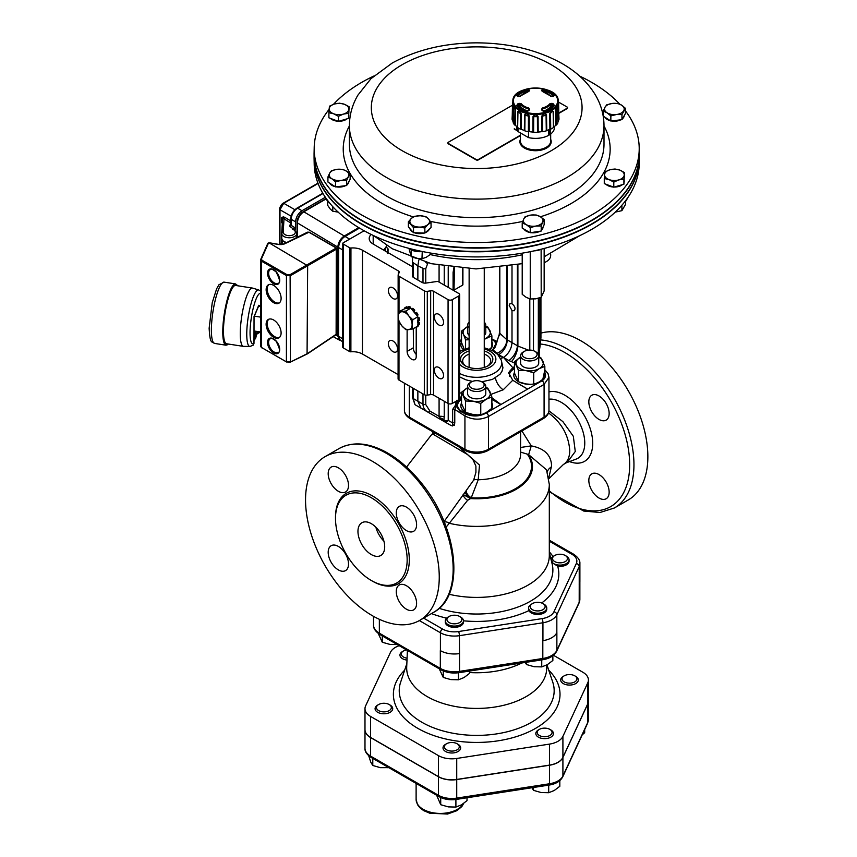 <?xml version="1.0" encoding="UTF-8"?>
<svg xmlns="http://www.w3.org/2000/svg" width="857" height="857" viewBox="0 0 857 857"><rect width="100%" height="100%" fill="white"/><g stroke="black" fill="none" stroke-linecap="round" stroke-linejoin="round"><path stroke-width="1.29" d="M516.642 126.45L516.642 127.468A18.908 10.916 0 0 0 518.003 131.539L528.49 137.591A18.908 10.916 0 0 0 554.458 127.468L554.458 126.45M518.003 127.8L518.003 131.539M528.49 131.71L528.49 137.591M548.983 129.643L549.562 129.975L549.562 134.688A20.429 11.794 0 0 0 550.408 134.195L550.58 129.171M548.491 129.846L548.491 134.067L549.562 134.688M526.112 110.799L526.134 110.221L526.134 110.799M526.134 110.221A16.669 9.62 0 0 0 528.18 110.907M518.528 106.654A83.536 63.847 -36.4 0 1 519.449 106.247L520.445 106.343A16.669 9.62 0 0 0 521.795 107.714L521.795 109M549.305 109L549.305 107.714A16.669 9.62 0 0 0 550.655 106.343L551.64 106.247A83.536 63.847 36.4 0 1 552.572 106.654M542.92 110.907A16.669 9.62 0 0 0 544.966 110.221L544.966 110.799M544.988 110.799L544.966 110.221M558.207 101.351L559 118.652A23.45 13.541 180 0 1 558.914 119.937L558.593 102.315M528.983 89.814A86.578 27.917 77.4 0 1 529.572 90.36L528.79 91.281A16.004 9.245 0 0 0 521.045 95.748L519.01 96.466A86.578 64.425 -145.1 0 0 517.596 96.391L516.782 95.481A20.675 11.934 180 0 1 526.884 89.642L528.983 89.814A0.761 0.653 132 0 0 528.341 90.66L527.269 90.724L527.28 91.645M513.418 100.783A22.132 12.78 0 0 0 546.616 111.849A22.132 12.78 0 0 0 546.616 89.717A22.132 12.78 0 0 0 513.418 100.783M542.117 110.542A86.578 26.171 -104.3 0 0 541.528 109.46L542.31 108.036A16.004 9.245 0 0 0 550.055 103.558L552.09 103.354A86.578 66.171 36.4 0 1 553.504 103.965L554.318 105.486A20.675 11.934 180 0 1 544.216 111.324L542.749 110.885M552.09 96.466L550.055 95.748A16.004 9.245 0 0 0 542.31 91.281L541.528 90.36A86.578 27.917 -77.4 0 1 542.117 89.814L544.216 89.642A20.675 11.934 180 0 1 554.318 95.481L553.504 96.391A86.578 64.425 145.1 0 0 552.09 96.466L551.747 96.455M519.01 103.354L521.045 103.558A16.004 9.245 0 0 0 528.79 108.036L529.572 109.46A86.578 26.171 104.3 0 0 528.983 110.542L526.884 111.324A20.675 11.934 180 0 1 516.782 105.486L517.596 103.965A86.578 66.171 -36.4 0 1 519.01 103.354L519.449 106.247M558.25 101.533L558.25 101.212A22.7 13.101 180 0 1 535.689 114.474A22.7 13.101 180 0 1 512.85 101.372A22.7 13.101 180 0 1 512.85 101.212C512.058 84.029 559.032 84.029 558.25 101.212M558.153 101.929L558.153 104.833A3.985 2.303 0 0 0 558.593 104.436M512.84 101.919L512.636 120.344A23.075 13.316 180 0 0 513.236 122.197M515.635 109.717C514.875 106.943 514.232 106.054 513.707 107.029L514.961 109.45A3.985 2.303 0 0 0 515.635 109.717L515.389 125.293A23.075 13.316 180 0 0 517.467 127.093L517.789 111.581C518.881 110.414 520.07 111.099 521.345 113.627L521.217 129.257A23.075 13.316 180 0 0 524.334 130.457L524.58 114.881C526.069 113.413 527.623 113.788 529.23 115.984L529.23 131.624A23.075 13.316 180 0 0 532.904 132.053L533.033 116.423C534.704 114.602 536.375 114.602 538.067 116.423L538.196 132.053A23.075 13.316 180 0 0 541.87 131.624L541.87 115.984C543.456 113.788 545.009 113.413 546.52 114.881L546.766 130.457A23.075 13.316 180 0 0 549.883 129.257L549.755 113.627C551.008 111.11 552.197 110.424 553.311 111.581L553.633 127.093A23.075 13.316 180 0 0 555.711 125.293L555.465 109.717C556.214 106.954 556.857 106.064 557.393 107.029L557.875 122.947A23.45 13.541 180 0 1 556.397 125.015L556.139 109.45C556.675 107.35 557.146 106.697 557.543 107.489M558.153 104.833L558.464 120.344A23.075 13.316 180 0 1 557.864 122.197M555.711 125.293A4.306 2.485 0 0 0 556.397 125.015M553.44 127.564A23.45 13.541 180 0 1 550.708 129.15L550.548 113.542C551.501 111.603 552.369 111.099 553.151 112.031L553.44 127.564A4.306 2.485 0 0 0 553.633 127.093M549.883 129.257A4.306 2.485 0 0 0 550.708 129.15M546.284 130.853A23.45 13.541 180 0 1 542.706 131.71L542.663 116.081L546.07 115.266L546.284 130.853A4.306 2.485 0 0 0 546.766 130.457M541.87 131.624A4.306 2.485 0 0 0 542.706 131.71M537.478 132.31A23.45 13.541 180 0 1 533.611 132.31L533.707 116.681L537.393 116.681L537.478 132.31A4.306 2.485 0 0 0 538.196 132.053M532.904 132.053A4.306 2.485 0 0 0 533.611 132.31M528.394 131.71A23.45 13.541 180 0 1 524.816 130.853L525.03 115.266L528.437 116.081L528.394 131.71A4.306 2.485 0 0 0 529.23 131.624M520.392 129.15A23.45 13.541 180 0 1 517.66 127.564L517.949 112.031L520.553 113.542L520.392 129.15A4.306 2.485 0 0 0 521.217 129.257M514.961 109.45L514.703 125.015A4.306 2.485 0 0 0 515.389 125.293M514.703 125.015A23.45 13.541 180 0 1 513.214 122.947L513.557 107.489M512.507 102.315L512.175 119.937A4.306 2.485 0 0 0 512.636 120.344M512.175 119.937A23.45 13.541 180 0 1 512.1 118.652L512.893 101.351M537.393 116.681A3.985 2.303 0 0 0 538.067 116.423M528.437 116.081A3.985 2.303 0 0 0 529.23 115.984M520.553 113.542A3.985 2.303 0 0 0 521.345 113.627M528.512 110.574A85.818 25.946 -75.7 0 1 528.93 109.803L528.523 108.946A16.626 9.598 180 0 1 520.478 104.308L519.438 104.329A85.818 65.593 143.6 0 0 518.046 104.929L518.057 106.172M528.341 110.885L528.983 110.542M517.596 103.965L518.046 104.929M528.973 109.61L529.572 109.46M553.504 103.965L553.054 104.929A85.818 65.593 -143.6 0 0 551.662 104.329L550.612 104.308A16.626 9.598 180 0 1 542.567 108.946L542.17 109.803A85.818 25.946 75.7 0 1 542.588 110.574M554.318 95.481A0.761 0.557 141.3 0 0 553.472 96.252A19.743 11.398 0 0 0 543.831 90.724L542.749 90.66A0.761 0.653 -132 0 0 542.117 89.814M551.64 106.247L552.09 103.354M541.528 109.46L542.127 109.61M544.216 111.324L542.17 109.803M542.17 91.131A0.761 0.643 -133.3 0 0 541.528 90.36M529.572 90.36A0.761 0.643 133.3 0 0 528.93 91.131M555.465 109.717A3.985 2.303 0 0 0 556.139 109.45M549.755 113.627A3.985 2.303 0 0 0 550.548 113.542M541.87 115.984A3.985 2.303 0 0 0 542.663 116.081M533.033 116.423A3.985 2.303 0 0 0 533.707 116.681M550.676 139.337A15.662 9.041 180 0 1 546.627 148.057A15.662 9.041 180 0 1 527.73 149.504A15.662 9.041 180 0 1 520.424 139.337M520.424 132.931L520.424 141.116A15.126 8.731 0 0 0 527.023 148.325A15.126 8.731 0 0 0 546.252 147.286A15.126 8.731 0 0 0 550.676 141.116L550.676 134.013M314.198 147.522L314.091 152.707A162.626 93.895 0 0 0 326.463 189.815A162.626 93.895 0 0 0 357.894 217.978A162.626 93.895 0 0 0 595.508 217.978A162.626 93.895 0 0 0 639.311 152.707L639.204 147.522A162.509 93.831 180 0 1 509.401 240.581A162.509 93.831 180 0 1 326.571 184.609A162.509 93.831 180 0 1 314.198 147.522A162.509 93.831 180 0 1 329.131 109.364M595.347 218.074A162.177 93.638 180 0 1 595.187 218.171A162.177 93.638 180 0 1 358.215 218.171A162.177 93.638 180 0 1 358.055 218.074M333.512 104.297A162.509 93.831 180 0 1 373.791 76.059M579.6 76.059A162.509 93.831 180 0 1 619.74 104.147M625.46 110.907A162.509 93.831 180 0 1 626.821 112.749A162.509 93.831 180 0 1 639.204 147.522M409.946 228.68A9.834 5.678 0 0 0 412.978 232.108M414.413 232.75A9.834 5.678 0 0 0 424.108 233.04M425.383 232.601A9.834 5.678 0 0 0 429.346 229.076M605.867 184.212A9.834 5.678 0 0 0 613.366 187.019M614.223 187.051A9.834 5.678 0 0 0 622.428 184.641M624.078 182.337A9.834 5.678 0 0 0 624.217 181.373A9.834 5.678 0 0 0 624.196 181.009M604.999 117.27A9.834 5.678 0 0 0 610.377 120.719M611.437 120.955A9.834 5.678 0 0 0 620.843 119.798M622.471 118.737A9.834 5.678 0 0 0 624.185 115.695M347.16 184.619A9.834 5.678 0 0 0 348.863 181.588M329.677 183.162A9.834 5.678 0 0 0 335.055 186.612M336.115 186.837A9.834 5.678 0 0 0 345.521 185.68M338.847 121.244A9.834 5.678 0 0 0 347.053 118.834M348.703 116.531A9.834 5.678 0 0 0 348.842 115.566A9.834 5.678 0 0 0 348.82 115.202M330.491 118.405A9.834 5.678 0 0 0 337.99 121.212M541.699 229.976A9.834 5.678 0 0 0 543.017 227.148M523.948 229.108A9.834 5.678 0 0 0 529.787 232.472M530.794 232.654A9.834 5.678 0 0 0 540.028 231.219M427.954 224.513A9.834 5.678 0 0 0 428.468 218.846L431.05 222.477L427.954 224.513L424.858 227.983L419.191 227.094A9.834 5.678 0 0 0 427.954 224.513M619.74 170.072A9.834 5.678 0 0 0 609.927 169.772L614.983 169L619.74 170.072L624.507 172.568L624.207 175.128A9.834 5.678 0 0 0 619.74 170.072M612.316 103.429A9.834 5.678 0 0 0 605.01 107.221L606.756 104.822L612.316 103.429L617.865 103.461L621.668 105.186A9.834 5.678 0 0 0 612.316 103.429M341.086 180.42A9.834 5.678 0 0 0 348.392 176.628L346.635 180.463L341.086 180.42L335.526 181.823L331.734 178.663A9.834 5.678 0 0 0 341.086 180.42M333.652 113.788A9.834 5.678 0 0 0 343.475 114.077L338.408 116.284L333.652 113.788L328.895 112.717L329.184 108.721A9.834 5.678 0 0 0 333.652 113.788M535.732 226.077A9.834 5.678 0 0 0 542.674 222.059L541.206 225.948L535.732 226.077L530.247 227.651L526.23 224.609A9.834 5.678 0 0 0 535.732 226.077M639.311 152.889A162.637 93.895 180 0 1 639.333 154.228L639.333 157.538A162.637 93.895 180 0 1 538.957 244.277A162.637 93.895 180 0 1 361.729 223.945A162.637 93.895 180 0 1 314.069 157.538L314.069 154.228A162.637 93.895 180 0 1 314.08 152.889M639.333 154.228A162.637 93.895 180 0 1 538.957 240.978A162.637 93.895 180 0 1 361.729 220.645A162.637 93.895 180 0 1 314.069 154.228M329.227 202.531A12.855 7.424 180 0 1 326.763 199.927A12.855 7.424 180 0 1 326.271 198.599M627.153 198.556A12.855 7.424 180 0 1 625.771 201.138A12.855 7.424 180 0 1 624.196 202.477M422.415 251.53A12.855 7.424 180 0 1 413.727 250.844A12.855 7.424 180 0 1 409.014 248.391M550.676 254.047L550.676 255.504A15.126 8.731 180 0 1 546.252 261.674A15.126 8.731 180 0 1 544.152 262.681M546.08 261.771A14.676 8.474 180 0 1 545.93 261.856A14.676 8.474 180 0 1 544.152 262.735M541.378 249.173A12.855 7.424 180 0 1 534.2 250.844M639.311 158.888A162.626 93.895 180 0 1 639.311 159.07A162.626 93.895 180 0 1 414.499 244.663A162.626 93.895 180 0 1 314.091 159.07A162.626 93.895 180 0 1 314.08 158.888M314.091 159.07L314.198 164.255A162.509 93.831 0 0 0 414.542 249.783A162.509 93.831 0 0 0 639.204 164.255L639.311 159.07M544.431 248.38A127.307 73.498 0 0 1 544.152 248.487L544.152 290.941L541.206 297.272L541.121 249.291M530.247 251.679L530.247 298.964L535.732 298.836L541.206 297.272M522.213 253.169L522.213 294.337L526.23 297.368L530.247 298.964M430.471 253.04L430.471 254.411L426.218 257.293L421.965 258.75L416.588 258.428L411.199 256.671L408.939 248.38M411.199 256.671L411.199 249.837M421.965 258.75L422.255 251.551M625.514 201.406L625.514 204.427L621.903 210.651L615.272 212.118M621.903 210.651L621.903 205.219M338.44 212.161L332.773 211.24L330.234 209.022L327.706 205.369L327.706 201.234M332.773 211.24L332.773 206.666M523.681 219.124A9.834 5.678 0 0 0 526.23 224.609L522.213 223.013L523.681 219.124L525.148 216.682L530.633 215.118A9.834 5.678 0 0 0 523.681 219.124M542.674 222.059A9.834 5.678 0 0 0 540.135 216.585A9.834 5.678 0 0 0 530.633 215.118L536.118 214.978L540.135 216.585L544.152 219.617L542.674 222.059M334.551 103.965A9.834 5.678 0 0 0 329.184 108.721L329.484 106.172L334.551 103.965L339.608 103.194L344.364 104.265A9.834 5.678 0 0 0 334.551 103.965M343.475 114.077A9.834 5.678 0 0 0 348.831 109.321A9.834 5.678 0 0 0 344.364 104.265L349.131 106.761L348.531 113.306L343.475 114.077M329.688 173.114A9.834 5.678 0 0 0 331.734 178.663L327.931 176.949L329.688 173.114L331.445 170.714L336.994 169.322A9.834 5.678 0 0 0 329.688 173.114M348.392 176.628A9.834 5.678 0 0 0 346.346 171.068A9.834 5.678 0 0 0 336.994 169.322L342.554 169.354L346.346 171.068L350.149 174.228L348.392 176.628M517.532 130.778L514.146 128.946L517.639 130.96M623.714 110.735A9.834 5.678 0 0 0 621.668 105.186L625.46 108.336L621.957 114.57L616.397 114.538A9.834 5.678 0 0 0 623.714 110.735M605.01 107.221A9.834 5.678 0 0 0 607.045 112.781A9.834 5.678 0 0 0 616.397 114.538L610.848 115.931L607.045 112.781L603.253 111.056L605.01 107.221M618.85 179.884A9.834 5.678 0 0 0 624.207 175.128L623.907 179.124L618.85 179.884L613.794 182.091L609.027 179.595A9.834 5.678 0 0 0 618.85 179.884M609.927 169.772A9.834 5.678 0 0 0 604.571 174.528A9.834 5.678 0 0 0 609.027 179.595L604.271 178.524L604.571 174.528L604.86 171.978L609.927 169.772M410.942 223.998A9.834 5.678 0 0 0 419.191 227.094L413.524 227.63L408.371 221.792L411.456 218.331A9.834 5.678 0 0 0 410.942 223.998M428.468 218.846A9.834 5.678 0 0 0 420.219 215.75A9.834 5.678 0 0 0 411.456 218.331L414.552 216.296L420.219 215.75L425.897 216.639L428.468 218.846M517.435 130.596L514.361 128.829M558.871 112.995L567.088 108.25A1.51 0.878 0 0 0 567.538 107.639A1.51 0.878 0 0 0 567.088 107.018L558.646 102.144M512.39 105.261L448.361 142.241A1.51 0.878 0 0 0 447.922 142.851A1.51 0.878 0 0 0 448.361 143.473L476.181 159.531A1.51 0.878 0 0 0 478.324 159.531L520.424 135.213M530.247 227.651L530.247 232.74L522.213 228.101L522.213 223.013M530.247 232.74L541.206 231.036L541.206 225.948M541.206 231.036L544.152 224.705L544.152 219.617M338.408 116.284L338.408 121.373L333.652 119.594L328.895 117.805L328.895 112.717M338.408 121.373L348.531 118.395L348.531 113.306M348.531 118.395L349.131 106.761M335.526 181.823L335.526 186.912L327.931 182.038L327.931 176.949M335.526 186.912L346.635 185.551L346.635 180.463M346.635 185.551L350.149 179.317L350.149 174.228M447.954 143.044A1.51 0.878 0 0 0 447.922 143.226A1.51 0.878 0 0 0 448.361 143.847L476.181 159.895A1.51 0.878 0 0 0 478.324 159.895L520.424 135.577M558.882 113.36L567.088 108.625A1.51 0.878 0 0 0 567.538 108.003A1.51 0.878 0 0 0 567.505 107.821M603.253 111.056L603.253 116.145L610.848 121.019L616.397 120.344L621.957 119.659L625.46 113.424L625.46 108.336M621.957 119.659L621.957 114.57M610.848 121.019L610.848 115.931M604.271 178.524L604.271 183.612L613.794 187.18L623.907 184.212L623.907 179.124M613.794 187.18L613.794 182.091M623.907 184.212L624.507 172.568M408.371 221.792L408.371 226.88L410.942 229.805L413.524 232.718L413.524 227.63M413.524 232.718L424.858 233.072L424.858 227.983M424.858 233.072L431.05 227.566L431.05 222.477M471.425 381.922L470.268 382.586A9.073 5.238 0 0 0 467.622 386.293L467.622 393.609A9.073 5.238 0 0 0 470.279 397.316A9.073 5.238 0 0 0 480.166 398.451A9.073 5.238 0 0 0 485.78 393.609L485.78 386.293A9.073 5.238 0 0 0 483.123 382.586A9.073 5.238 0 0 0 483.112 382.586L481.977 381.922A7.456 4.306 180 0 1 481.977 381.922A7.456 4.306 180 0 1 481.966 388.007A7.456 4.306 180 0 1 471.425 388.007A7.456 4.306 180 0 1 471.425 381.922A7.456 4.306 180 0 1 481.966 381.922M467.622 386.293A9.073 5.238 0 0 0 470.279 389.989A9.073 5.238 0 0 0 480.166 391.124A9.073 5.238 0 0 0 485.78 386.293M469.133 322.253A9.073 5.238 0 0 0 467.622 325.146L467.622 332.462A9.073 5.238 0 0 0 469.133 335.366M467.622 325.146A9.073 5.238 0 0 0 469.133 328.038M484.259 328.038A9.073 5.238 0 0 0 485.78 325.146A9.073 5.238 0 0 0 484.259 322.253M484.259 335.366A9.073 5.238 0 0 0 485.78 332.462L485.78 325.146M579.193 584.485A19.872 11.473 0 0 0 579.225 584.42L579.193 602.267L556.868 650.356A3.021 2.389 24.9 0 1 556.696 651.181C554.158 655.819 549.423 658.679 542.502 659.772L459.202 672.659A3.021 0.643 81.2 0 0 459.523 671.363A19.872 11.473 180 0 1 440.327 668.396L379.351 633.184A19.872 11.473 180 0 1 373.534 625.074L373.534 616.354M579.889 581.474A19.668 11.355 180 0 1 579.225 584.42L579.225 566.509A19.668 11.355 0 0 0 579.889 563.563L579.889 581.474M548.962 410.342C549.133 413.256 547.302 415.988 543.467 418.527A3.021 1.746 -120 0 0 544.088 417.145L544.088 384.397L548.962 377.434L548.962 410.342A16.637 9.609 180 0 1 544.088 417.145L488.469 449.261L488.469 416.513C480.616 420.209 472.775 420.016 464.933 415.934L454.767 409.453A1.51 0.878 0 0 0 452.625 409.453L456.845 403.229L457.017 400.958A0.761 0.739 37.6 0 0 456.995 400.722M440.412 650.656L440.327 650.602A19.872 11.473 0 0 0 440.412 650.656A19.668 11.355 180 0 0 459.406 653.591A19.872 11.473 0 0 0 459.523 653.57L459.406 635.68L542.931 622.76A19.668 11.355 0 0 0 556.836 614.726L556.836 632.637A19.668 11.355 180 0 1 542.931 640.672L542.813 640.682A19.872 11.473 0 0 0 542.931 640.672L542.931 622.76A3.021 0.643 81.2 0 0 542.149 618.604L458.624 631.523A3.021 0.643 81.2 0 1 459.406 635.68A19.668 11.355 0 0 1 440.412 632.745L440.412 650.656M446.176 527.044L449.282 523.284A72.62 41.929 180 0 0 549.316 484.462L549.316 555.486A72.62 41.929 180 0 1 449.111 594.265M548.769 477.895L551.576 465.897C551.212 455.11 544.441 448.436 531.254 445.876L528.651 454.671L527.301 454.156A54.816 31.645 180 0 1 471.243 497.799L478.206 479.759L479.502 465.062L458.559 446.604M435.699 433.406L431.917 434.21M431.896 434.242L433.417 434.424L467.429 454.499L472.946 459.663L475.892 466.058L475.935 472.271L473.685 480.102L444.055 521.581M548.898 478.709L563.381 464.494L567.452 462.137L575.272 451.489L573.322 436.288L562.92 421.676L548.951 410.835M520.574 447.472L531.254 445.876L521.924 430.964M527.301 454.156L520.574 452.078M528.651 454.671L546.52 469.818L549.316 484.462M551.447 466.883A15.126 9.127 0.5 0 0 547.302 472.003M465.48 491.607A6.053 2.817 -136.4 0 0 470.065 498.313L463.144 494.521A5.292 2.175 -137.6 0 0 467.611 500.306L470.6 498.57A55.769 32.202 180 0 0 528.501 454.628M470.065 498.313L471.243 497.799M466.251 490.772C466.304 493.268 467.954 495.603 471.179 497.788M473.685 480.102A6.053 3.299 -160 0 1 478.195 479.759A43.868 25.335 180 0 0 520.574 454.446L520.574 431.746M444.258 522.063A5.292 3.46 -142.4 0 1 449.282 523.284L467.611 500.306M375.869 527.216A18.908 10.916 -120 0 0 383.904 541.142M335.494 518.431A50.681 29.256 -120 0 0 357.615 569.434A50.681 29.256 -120 0 0 396.662 583.017A50.681 29.256 -120 0 0 396.662 524.495A50.681 29.256 -120 0 0 345.982 495.228A50.681 29.256 -120 0 0 335.494 518.431M384.697 546.841A18.908 10.916 60 0 1 380.787 555.497A18.908 10.916 60 0 1 361.868 544.581A18.908 10.916 60 0 1 361.868 522.749A18.908 10.916 60 0 1 376.448 527.805A18.908 10.916 60 0 1 384.697 546.841M598.989 419.416A14.376 8.302 60 0 1 589.605 406.754A14.376 8.302 60 0 1 591.801 395.238A14.376 8.302 60 0 1 606.178 403.529A14.376 8.302 60 0 1 606.178 420.123A14.376 8.302 60 0 1 598.989 419.416M588.834 480.423A14.376 8.302 60 0 1 591.801 473.846A14.376 8.302 60 0 1 606.178 482.137A14.376 8.302 60 0 1 606.178 498.742A14.376 8.302 60 0 1 595.101 494.885A14.376 8.302 60 0 1 588.834 480.423M348.52 485.416A14.376 8.302 60 0 1 345.542 491.993A14.376 8.302 60 0 1 331.166 483.691A14.376 8.302 60 0 1 331.166 467.097A14.376 8.302 60 0 1 342.243 470.954A14.376 8.302 60 0 1 348.52 485.416M406.432 530.59A14.376 8.302 60 0 1 397.048 517.917A14.376 8.302 60 0 1 399.255 506.401A14.376 8.302 60 0 1 413.62 514.703A14.376 8.302 60 0 1 413.62 531.297A14.376 8.302 60 0 1 406.432 530.59M396.277 591.598A14.376 8.302 60 0 1 399.255 585.01A14.376 8.302 60 0 1 413.62 593.312A14.376 8.302 60 0 1 413.62 609.905A14.376 8.302 60 0 1 402.544 606.06A14.376 8.302 60 0 1 396.277 591.598M338.354 546.423A14.376 8.302 60 0 1 347.749 559.085A14.376 8.302 60 0 1 345.542 570.601A14.376 8.302 60 0 1 331.166 562.31A14.376 8.302 60 0 1 331.166 545.705A14.376 8.302 60 0 1 338.354 546.423M549.316 491.736L583.692 511.04L600.039 512.486L614.373 507.987L628.277 499.952A94.559 54.591 -120 0 0 647.86 456.674A94.559 54.591 -120 0 0 610.934 366.314A94.559 54.591 -120 0 0 540.938 333.127M305.542 499.899A94.559 54.591 60 0 1 325.124 456.62A94.559 54.591 60 0 1 419.673 511.211A94.559 54.591 60 0 1 419.673 620.393A94.559 54.591 60 0 1 346.806 595.058A94.559 54.591 60 0 1 305.542 499.899M546.616 665.064L546.702 666.992A70.028 40.429 180 0 1 504.291 705.15A70.028 40.429 180 0 1 427.182 696.58A70.028 40.429 180 0 1 406.7 666.992L407.407 650.409M521.806 662.975A68.539 39.572 180 0 1 469.561 672.541M399.223 645.685A18.918 10.927 0 0 0 390.492 652.284L365.628 705.857A18.918 10.927 0 0 0 364.986 708.685A18.918 10.927 0 0 0 370.524 716.409L438.452 755.628A18.918 10.927 0 0 0 456.727 758.456L549.53 744.101A18.918 10.927 0 0 0 562.91 736.377L587.773 682.804A18.918 10.927 0 0 0 588.416 679.976A18.918 10.927 0 0 0 582.867 672.252L553.451 655.262M588.416 679.976L588.416 700.972A18.918 10.927 180 0 1 587.773 703.801L562.91 757.374A18.918 10.927 180 0 1 549.53 765.097L456.727 779.452A18.918 10.927 180 0 1 438.452 776.624L370.524 737.406A18.918 10.927 180 0 1 364.986 729.682L364.986 708.685M364.986 729.746A18.918 10.927 0 0 0 364.986 729.81A18.918 10.927 0 0 0 370.524 737.534L438.452 776.753A18.918 10.927 0 0 0 456.727 779.581L549.53 765.226A18.918 10.927 0 0 0 562.91 757.502L587.773 703.929A18.918 10.927 0 0 0 588.416 701.101A18.918 10.927 0 0 0 588.416 701.037M549.894 729.393L550.858 729.95A8.816 5.088 180 0 1 550.858 737.149A8.816 5.088 180 0 1 538.4 737.149A8.816 5.088 180 0 1 538.389 729.95L539.353 729.393A7.456 4.306 180 0 1 549.894 729.393L549.894 729.393A7.456 4.306 180 0 1 549.894 735.477A7.456 4.306 180 0 1 539.353 735.477A7.456 4.306 180 0 1 539.353 729.393M457.102 743.747L458.067 744.304A8.816 5.088 180 0 1 458.067 751.503A8.816 5.088 180 0 1 445.597 751.503A8.816 5.088 180 0 1 445.597 744.304L446.561 743.747A7.456 4.306 180 0 1 457.102 743.747L457.102 743.747A7.456 4.306 180 0 1 457.102 749.832A7.456 4.306 180 0 1 446.561 749.832A7.456 4.306 180 0 1 446.561 743.747M389.174 704.529L390.139 705.086A8.816 5.088 180 0 1 390.139 712.285A8.816 5.088 180 0 1 377.669 712.285A8.816 5.088 180 0 1 377.669 705.086L378.633 704.529A7.456 4.306 180 0 1 389.174 704.529L389.174 704.529A7.456 4.306 180 0 1 389.174 710.614A7.456 4.306 180 0 1 378.633 710.614A7.456 4.306 180 0 1 378.633 704.529M574.758 675.819L575.722 676.377A8.816 5.088 180 0 1 575.722 683.575A8.816 5.088 180 0 1 563.263 683.575A8.816 5.088 180 0 1 563.253 676.377L564.217 675.819A7.456 4.306 180 0 1 574.758 675.819L574.758 675.819A7.456 4.306 180 0 1 574.758 681.904A7.456 4.306 180 0 1 564.217 681.904A7.456 4.306 180 0 1 564.217 675.819M406.989 660.094A8.816 5.088 180 0 1 400.326 656.569A8.816 5.088 180 0 1 402.533 651.513L403.497 650.956A7.456 4.306 180 0 1 406.529 649.895M452.603 425.95L452.71 424.751A1.51 1.146 24.8 0 1 454.317 425.34L451.285 425.64L441.494 419.984L439.084 416.373A6.053 3.492 180 0 1 444.237 416.995L443.883 420.337L441.494 419.984L427.675 412.003A3.021 1.585 -60 0 0 429.914 411.081L439.084 416.373L439.084 398.269M496.739 342.072L492.486 350.256M499.417 267.652L499.417 332.473A3.021 1.746 0 0 0 499.824 333.352L496.546 342.404M496.471 342.457A0.761 0.707 156.4 0 0 496.364 342.854L491.886 339.126M460.52 350.845L459.631 350.342M459.631 350.095L460.734 350.727L459.631 350.095M497.156 341.911L493.129 339.8A15.887 9.17 0 0 1 495.721 345.746M496.706 341.311L493.386 339.726M459.609 397.852L460.37 397.316L460.905 398.205A16.615 10.102 2.8 0 1 461.516 397.819M459.813 411.06L460.263 410.482L465.962 413.524C472.71 416.491 479.32 416.395 485.79 413.235A14.119 3.449 -14.3 0 0 486.048 413.128C479.545 416.588 472.732 416.866 465.587 413.952L459.813 411.06L456.235 406.164L456.695 400.305M454.596 402.104L456.331 403.604A1.51 0.878 60 0 0 456.545 404.472L456.845 403.229M455.838 403.893A1.51 0.878 60 0 0 456.438 405.35L456.952 405.715M456.32 405.79L457.027 406.197M489.701 410.974L500.874 404.515A0.761 0.6 15.9 0 1 500.917 404.515L489.701 410.974A15.887 9.17 0 0 0 492.582 405.715A15.887 9.17 0 0 0 491.886 403.026M491.886 397.691L500.917 404.515L527.623 389.099L513.064 380.465A15.169 9.202 -177.3 0 1 512.743 380.251L508.64 372.699L512.775 367.642A15.105 9.17 -177.3 0 1 513.064 367.471L514.457 366.667M500.874 404.515L491.886 398.548M452.71 424.751L452.625 422.919A1.51 0.878 0 0 1 454.767 422.919L454.767 409.453L456.235 406.164L457.424 407.396L456.867 404.568M457.113 406.529L460.263 410.482A15.887 9.17 0 0 1 461.516 399.383M461.516 403.026A15.887 9.17 0 0 0 460.809 405.715A15.887 9.17 0 0 0 469.357 413.845A15.887 9.17 0 0 0 485.79 413.235M544.838 369.924L542.588 380.465A15.887 9.17 0 0 0 545.534 375.141A15.887 9.17 0 0 0 544.838 372.452M514.457 372.452A15.887 9.17 0 0 0 513.761 375.141A15.887 9.17 0 0 0 522.374 383.293A15.887 9.17 0 0 0 538.871 382.608L542.588 380.465M516.878 382.897L527.623 389.099L538.871 382.608M461.516 341.879A15.887 9.17 0 0 0 460.809 344.568A15.887 9.17 0 0 0 463.316 349.506M490.086 349.506A15.887 9.17 0 0 0 492.582 344.568A15.887 9.17 0 0 0 491.886 341.879M481.773 381.804L492.389 379.426L499.974 374.305L501.923 371.424L502.941 367.782L501.27 360.133A25.024 14.451 180 0 1 488.811 375.516A25.024 14.451 180 0 1 459.62 373.427M498.678 355.526L503.284 357.519L500.638 358.558M512.775 367.642L503.455 357.423C508.64 353.834 511.49 348.895 512.004 342.618L517.403 345.735A3.224 2.271 14.6 0 0 517.896 346.078L528.458 350.138M499.824 267.598L499.824 333.352L506.776 339.651A3.224 1.328 -11.3 0 0 507.14 339.811A12.105 7.702 -60 0 1 498.592 354.616L493.032 349.913A17.376 9.491 177.5 0 1 492.186 350.438L492.154 350.459M514.457 362.918L508.854 360.54A12.105 6.235 120 0 0 517.403 345.735L517.403 264.749M506.776 266.677L506.776 339.651A12.105 8.881 -47.8 0 1 496.771 353.309M511.34 361.718A12.105 4.628 111.1 0 0 517.896 346.078L517.896 264.642M439.962 417.937A6.053 4.478 -155.4 0 1 444.055 420.016L444.055 420.433A3.021 1.564 -60 0 0 444.569 421.762A3.021 2.475 -60 0 0 448.222 420.369A3.021 1.746 180 0 1 444.055 420.433L443.883 420.337A6.053 4.596 -149.6 0 0 440.027 418.109M412.549 396.941A3.021 1.746 0 0 0 412.463 397.369A3.021 1.746 0 0 0 413.235 398.537L415.013 404.697L422.405 408.96M539.224 350.684L540.842 338.119A3.021 1.746 0 0 0 540.938 337.701L539.846 347.781A3.021 0.686 10.9 0 1 539.76 347.899M539.814 347.631A3.021 0.686 10.9 0 1 539.846 347.781L539.224 351.016M418.794 260.207L417.862 265.82L413.235 262.724A3.021 1.746 180 0 1 412.463 261.556L412.624 258.086M417.862 390.953L417.862 401.205L421.012 408.157L427.675 412.003C424.601 410.149 423.037 407.536 422.994 404.172A3.021 1.746 0 0 0 425.758 404.568L429.914 411.081M425.736 262.263A3.021 1.071 37.3 0 0 427.664 263.57L425.758 268.755A3.021 1.746 180 0 1 422.994 268.359L417.862 265.82L417.862 280.025L422.255 282.542A3.021 1.746 180 0 0 424.001 283.046A3.021 1.746 0 0 0 425.758 283.099L437.456 281.417A3.021 1.746 0 0 1 438.613 281.835L458.774 293.469A3.021 1.746 0 0 1 459.663 294.701L459.609 398.494A3.021 1.746 0 0 1 458.72 399.726L452.303 403.433A3.021 1.746 0 0 1 448.018 403.433L433.546 395.066A3.021 1.746 180 0 0 430.621 394.616L427.247 395.141A3.021 1.746 0 0 1 424.322 394.691L398.976 380.058A3.021 1.746 0 0 1 398.087 378.815A3.021 1.746 0 0 1 398.194 378.365M421.012 408.157L415.013 404.697L412.463 397.369L412.463 387.835M486.048 413.128A15.887 8.849 -0.4 0 0 486.508 412.924L489.54 411.114M512.004 265.809L512.004 303.807C515.036 306.27 515.764 308.584 514.189 310.748L512.004 310.598L512.004 342.618L507.14 339.811L507.14 266.613M512.004 310.598L509.208 305.413L510.033 303.539L512.004 303.807M469.133 350.963A16.154 9.331 0 0 0 465.276 365.8A16.154 9.331 0 0 0 488.115 365.8L488.115 365.8A16.154 9.331 0 0 0 484.259 350.963M459.62 376.909L465.983 379.844L472.475 381.419M487.312 366.228A14.033 8.099 0 0 0 490.729 360.936A14.033 8.099 0 0 0 484.259 354.112M469.133 354.112A14.033 8.099 0 0 0 462.662 360.936A14.033 8.099 0 0 0 466.079 366.228M492.55 345.189A15.887 9.17 0 0 0 491.886 343.121M461.644 342.875A15.887 9.17 0 0 0 460.852 345.189M545.502 375.762A15.887 9.17 0 0 0 544.838 373.684M514.596 373.448A15.887 9.17 0 0 0 513.804 375.762M492.55 406.325A15.887 9.17 0 0 0 491.886 404.258M461.644 404.011A15.887 9.17 0 0 0 460.852 406.325M412.549 275.472A3.021 1.746 0 0 0 412.463 275.89A3.021 1.746 0 0 0 412.635 276.49A3.021 1.746 180 0 0 413.502 277.486L417.862 280.025M383.7 250.126L386.978 245.595M413.31 328.66L413.46 349.324A6.428 3.717 -120 0 0 416.213 354.412M407.129 329.731L407.118 351.381A6.428 3.717 -120 0 0 409.925 357.851A6.428 3.717 -120 0 0 414.874 359.576A6.428 3.717 -120 0 0 416.213 356.63L416.223 327.406M364.129 230.769L343.239 242.82A1.51 0.868 0 0 0 342.8 243.431L342.746 347.224A1.51 0.868 0 0 0 343.186 347.846L349.602 351.552A1.51 0.868 0 0 0 350.888 351.798A13.616 7.852 180 0 1 362.436 354.027L398.098 374.605M453.985 290.127L462.459 285.231A1.51 0.868 0 0 0 462.909 284.62L462.919 268.455M342.8 243.431A1.51 0.868 0 0 0 343.239 244.052L349.656 247.759A1.51 0.868 0 0 0 350.942 248.005A13.616 7.852 180 0 1 362.49 250.233L398.366 270.941A3.021 1.746 180 0 1 399.255 272.172A3.021 1.746 180 0 1 399.148 272.633L398.248 274.572A3.021 1.746 0 0 0 398.141 275.022A3.021 1.746 0 0 0 399.03 276.265L424.376 290.898A3.021 1.746 0 0 0 427.3 291.348L430.675 290.823A3.021 1.746 180 0 1 433.599 291.284L448.072 299.639A3.021 1.746 0 0 0 452.357 299.639L458.774 295.944A3.021 1.746 0 0 0 459.663 294.701M412.463 266.731L373.191 244.063A13.616 7.852 180 0 1 369.206 238.503A13.616 7.852 180 0 1 371.167 234.443M438.966 325.028A6.502 3.76 60 0 1 434.713 319.297A6.502 3.76 60 0 1 435.72 314.08A6.502 3.76 60 0 1 442.223 317.84A6.502 3.76 60 0 1 442.223 325.36A6.502 3.76 60 0 1 438.966 325.028M438.934 378.162A6.502 3.76 60 0 1 434.692 372.431A6.502 3.76 60 0 1 435.688 367.214A6.502 3.76 60 0 1 442.201 370.974A6.502 3.76 60 0 1 442.191 378.483A6.502 3.76 60 0 1 438.934 378.162M409.85 308.252L410.642 307.149A11.345 6.556 60 0 0 408.618 306.602L407.761 307.095L408.146 308.402L410.835 308.156L405.79 311.07L408.639 315.751L412.742 319.725L412.11 324.717L412.731 328.992L405.779 329.624L401.676 325.649L398.826 320.968L398.205 316.694A9.834 5.678 -120 0 0 401.676 325.649A9.834 5.678 -120 0 0 408.628 329.666A9.834 5.678 -120 0 0 412.11 324.717A9.834 5.678 -120 0 0 408.639 315.751A9.834 5.678 -120 0 0 401.687 311.744A9.834 5.678 -120 0 0 398.205 316.694L398.826 311.691L404.858 308.691L404.472 308.113A11.345 6.556 60 0 1 405.157 307.609L406.014 307.106A11.345 6.556 60 0 1 406.807 306.763L407.611 308.445M410.642 307.149L410.749 308.166M410.835 308.156L411.821 309.377L412.742 308.359A11.345 6.556 60 0 1 414.756 310.148L414.295 311.873A8.849 5.11 60 0 1 415.313 313.137L415.377 313.212M415.72 312.901L416.577 312.409A11.345 6.556 60 0 1 418.055 314.969L417.198 315.462A11.345 6.556 60 0 0 415.72 312.901L415.099 313.469L417.198 315.462M417.788 317.54L419.105 317.668A11.345 6.556 60 0 1 419.641 320.325L418.784 320.818A11.345 6.556 60 0 0 418.248 318.172L417.788 320.389L418.784 320.818M417.948 320.454A8.849 5.11 60 0 1 417.916 321.214L419.641 322.746A11.345 6.556 60 0 1 419.094 324.771L418.237 325.264A11.345 6.556 60 0 0 418.784 323.239L417.788 322.511L418.237 325.264M417.777 325.864L418.045 326.26A11.345 6.556 60 0 1 417.359 326.774L416.502 327.267A11.345 6.556 60 0 1 415.709 327.61L415.591 327.353M392.967 298.472A6.502 3.76 60 0 1 388.714 292.74A6.502 3.76 60 0 1 389.721 287.524A6.502 3.76 60 0 1 396.223 291.284A6.502 3.76 60 0 1 396.223 298.793A6.502 3.76 60 0 1 392.967 298.472M392.935 351.606A6.502 3.76 60 0 1 388.692 345.874A6.502 3.76 60 0 1 389.689 340.658A6.502 3.76 60 0 1 396.202 344.418A6.502 3.76 60 0 1 396.191 351.927A6.502 3.76 60 0 1 392.935 351.606M338.644 246.559L338.547 336.137L340.261 340.186L342.746 341.825M338.633 246.902C338.986 242.606 340.936 239.242 344.471 236.8M359.49 228.091L344.171 236.982M349.656 239.114L345.007 236.436C341.107 239.114 338.965 242.82 338.59 247.544L342.789 249.965M387.996 252.611L388.092 248.937L386.143 246.741M386.004 246.934L385.232 251.005M322.971 193.532L297.572 208.176L301.996 210.736L325.349 197.271M301.996 210.736C298.107 213.425 295.965 217.132 295.579 221.845L291.144 219.296L291.144 225.252L295.579 228.262L295.579 221.845M295.579 228.262L294.904 230.265M303.207 212.065A2.239 1.296 -120 0 0 303.067 211.829A8.495 4.906 120 0 0 297.058 222.231L297.058 237.185M303.067 211.829L326.196 198.492M282.596 224.373L282.114 223.227M281.707 233.125L282.553 219.135A1.51 1.232 3.5 0 1 282.553 219.081A3.782 2.185 0 0 0 282.564 219.06A3.782 2.185 0 0 0 281.525 217.56L283.324 216.875A1.211 0.964 -91.2 0 1 283.164 218.16L281.525 217.56L281.514 222.499A3.782 2.185 180 0 1 282.307 223.227M318.065 183.484L283.731 203.28L279.982 209.761L279.971 243.624A1.51 0.878 122.1 0 0 280.25 244.299L280.721 244.599M297.572 208.176C293.662 210.865 291.519 214.561 291.144 219.296A1.211 0.696 0 0 1 290.812 218.803C291.155 214.25 293.212 210.693 296.983 208.122A1.211 0.696 60 0 1 297.572 208.176M292.73 229.301L294.487 229.751L296.822 233.404A7.563 4.36 180 0 1 289.259 237.764A7.563 4.36 180 0 1 281.696 233.393A7.563 4.36 180 0 1 281.707 233.243A1.51 1.232 3.5 0 1 283.217 232.033A6.053 3.492 0 0 0 291.969 235.289A6.053 3.492 0 0 0 292.73 229.301L293.672 228.755A1.211 0.707 120.9 0 0 294.54 227.287M294.487 229.751L290.277 226.73A1.211 0.707 120.9 0 0 291.144 225.252A1.211 0.696 0 0 1 290.802 224.77L290.812 218.803M283.324 216.875L284.888 217.389A1.211 0.718 -58.7 0 1 284.01 218.856L283.164 218.16A1.51 1.232 3.5 0 0 282.553 219.081L281.696 238.332A7.563 4.36 0 0 0 286.838 242.477M280.25 244.309L279.639 243.152A1.211 0.696 0 0 0 279.971 243.624L281.45 244.577M303.817 211.797C299.929 214.486 297.786 218.192 297.4 222.906L297.4 222.659C297.765 218.096 299.832 214.518 303.603 211.915L326.324 198.813L303.817 211.797L344.257 235.996L358.751 227.641M344.257 235.996C340.368 238.685 338.226 242.392 337.829 247.116L297.4 222.906L297.39 236.993L297.4 222.906M335.923 335.033L337.787 336.073L339.715 340.261L340.947 340.636M296.822 237.325L298.172 236.821M282.874 241.074L282.189 241.47L281.803 239.21M282.189 244.481L282.189 241.47M337.787 336.073L337.829 247.116M259.296 331.809L256.704 334.391L258.739 331.713M256.254 334.38L259.221 332.687L258.739 332.259M260.592 293.276A25.592 5.41 98.8 0 0 250.951 320.443A25.592 5.41 98.8 0 0 253.972 343.464L254.047 316.758L253.993 343.4L253.19 345.178L253.972 343.336M254.015 330.984L260.571 332.002M254.1 316.115L260.582 317.122M258.632 306.045L260.582 306.345M254.229 331.016A3.407 0.718 98.8 0 0 254.208 331.573A3.407 0.718 98.8 0 0 254.261 332.409M249.965 346.453A28.592 6.042 98.8 0 1 248.187 317.251A28.592 6.042 98.8 0 1 258.718 289.966L252.611 288.102A29.502 6.224 98.8 0 0 252.419 288.059L235.621 285.456A29.502 6.224 98.8 0 0 227.673 300.507A29.502 6.224 98.8 0 0 223.463 330.931A29.502 6.224 98.8 0 0 226.58 343.764L243.388 346.367A29.502 6.224 98.8 0 0 243.581 346.378L249.965 346.453L253.179 345.178M252.419 288.059A29.502 6.224 98.8 0 0 244.481 303.11A29.502 6.224 98.8 0 0 240.271 333.534A29.502 6.224 98.8 0 0 243.388 346.367M254.39 337.894A3.407 0.718 98.8 0 0 254.754 339.372A3.407 0.718 98.8 0 0 254.872 339.34L256.018 336.951L255.9 332.709A3.407 0.718 98.8 0 0 255.793 332.645A3.407 0.718 98.8 0 0 254.883 334.38A3.407 0.718 98.8 0 0 254.39 337.894M257.154 331.466A3.407 0.718 98.8 0 0 257.132 332.023A3.407 0.718 98.8 0 0 257.496 333.512A3.407 0.718 98.8 0 0 257.614 333.48L258.61 331.702A2.796 0.589 98.8 0 1 257.582 331.541M268.884 319.19A10.595 6.117 -120 0 0 269.387 331.059A10.595 6.117 -120 0 0 279.414 337.444M273.619 319.972A10.595 6.117 -120 0 0 268.327 319.447A10.595 6.117 -120 0 0 268.316 331.68A10.595 6.117 -120 0 0 278.911 337.797A10.595 6.117 -120 0 0 280.539 329.313A10.595 6.117 -120 0 0 273.619 319.972M268.905 284.588A10.595 6.117 -120 0 0 269.398 296.468A10.595 6.117 -120 0 0 279.436 302.842M273.64 285.37A10.595 6.117 -120 0 0 268.348 284.845A10.595 6.117 -120 0 0 268.337 297.079A10.595 6.117 -120 0 0 278.921 303.196A10.595 6.117 -120 0 0 280.55 294.712A10.595 6.117 -120 0 0 273.64 285.37M307.074 353.791L307.652 265.745L269.152 242.906L267.705 243.667L260.871 259.093M335.751 247.727L336.705 248.648L336.298 249.237L290.652 275.558L286.452 275.579L261.492 261.171L261.61 347.792L260.56 346.228L261.449 347.449L286.409 361.858L290.609 361.965L307.609 353.48L336.662 333.962L336.115 334.905L336.298 249.237L335.751 247.727L308.927 232.236L284.213 244.009L279.232 244.599L269.152 242.906M290.073 362.265L307.47 353.823L335.762 334.894M268.552 242.917L261.417 258.953L262.006 260.249L261.492 261.171L260.603 259.907M419.105 317.668L418.248 318.172M419.641 322.746L418.784 323.239M418.045 326.26L417.188 326.753A11.345 6.556 60 0 1 416.502 327.267M405.157 307.609A11.345 6.556 60 0 1 405.95 307.267L406.807 306.763M407.761 307.095A11.345 6.556 60 0 1 409.785 307.642M411.885 308.852A11.345 6.556 60 0 1 413.91 310.641L414.756 310.148M411.821 309.377L413.513 311.498L413.91 310.641M404.858 308.691L406.561 308.541L405.95 307.267M416.802 315.59L417.788 316.811L412.742 319.725M413.513 311.498L415.099 313.469M398.826 311.691L405.79 311.07M406.561 308.541L408.146 308.402M417.777 324.771L417.777 326.089L412.731 328.992M417.788 320.389L417.788 322.511M417.788 316.811L417.788 318.118M407.075 658.187A7.456 4.306 180 0 1 401.601 655.177A7.456 4.306 180 0 1 403.497 650.956M584.678 729.553L584.678 732.724L582.246 734.781M368.714 755.735L370.749 762.109L372.784 765.494L380.379 767.668L388.789 767.636M387.975 767.165L387.975 767.851M372.784 758.391L372.784 765.494M467.022 797.771L467.022 800.652L461.462 804.852L455.903 807.069L455.903 799.485M436.652 795.264L440.712 804.712L448.307 806.887L455.903 807.069M440.712 797.503L440.712 804.712M559.814 780.598L559.814 786.298L554.254 790.497L548.694 792.714L548.694 785.141M533.515 787.487L533.515 790.358L541.099 792.532L548.694 792.714M531.479 786.972L533.515 790.358M575.176 611.352L574.351 613.13M565.266 555.497L565.266 555.497A7.456 4.306 180 0 1 565.266 561.581A7.456 4.306 180 0 1 554.725 561.581A7.456 4.306 180 0 1 554.725 555.497A7.456 4.306 180 0 1 565.266 555.497L566.413 556.161A9.073 5.238 0 0 1 569.069 559.867A9.073 5.238 0 0 1 563.07 564.795A9.073 5.238 0 0 1 553.001 563.199L551.04 558.989A9.073 5.238 0 0 1 553.568 556.161L554.725 555.497M569.069 559.867L569.069 561.131A9.073 5.238 180 0 1 557.693 566.198L553.001 563.199M552.861 655.734L552.861 660.479L547.302 664.689L541.742 666.896L541.742 659.89M526.552 662.247L526.552 664.55L534.147 666.725L541.742 666.896M525.17 662.461L526.552 664.55M542.942 603.585L542.942 603.585A7.456 4.306 180 0 1 542.942 609.67A7.456 4.306 180 0 1 532.401 609.67A7.456 4.306 180 0 1 532.401 603.585A7.456 4.306 180 0 1 542.942 603.585L544.088 604.249A9.073 5.238 0 0 1 546.755 607.956A9.073 5.238 0 0 1 537.671 613.194A9.073 5.238 0 0 1 528.598 607.956A9.073 5.238 0 0 1 529.165 606.124L532.401 603.585M546.755 607.956L546.755 609.22A9.073 5.238 180 0 1 538.882 614.415A9.073 5.238 180 0 1 528.919 610.602L528.598 607.956M463.455 620.843L463.455 622.107A9.073 5.238 180 0 1 454.381 627.345A9.073 5.238 180 0 1 445.297 622.107L445.297 620.843A9.073 5.238 0 0 0 454.381 626.081A9.073 5.238 0 0 0 463.455 620.843A9.073 5.238 0 0 0 460.798 617.136L459.652 616.472A7.456 4.306 180 0 1 459.652 622.557A7.456 4.306 180 0 1 449.111 622.557A7.456 4.306 180 0 1 449.111 616.472A7.456 4.306 180 0 1 459.652 616.472M378.216 633.409L382.286 642.236L389.881 644.4L397.477 644.582M382.286 635.905L382.286 642.236M458.452 672.766L458.452 679.783L464.012 677.566L469.561 673.366L469.561 671.063M443.262 670.913L443.262 677.437L450.857 679.601L458.452 679.783M439.191 668.674L443.262 677.437M449.111 616.472L447.965 617.136A9.073 5.238 0 0 0 445.297 620.843M485.78 326.281L487.815 327.042L491.886 335.805L491.886 347.16L489.422 349.249M491.886 335.805L484.259 339.361M469.133 339.726L465.576 339.875L465.576 348.692M461.516 331.113L467.622 326.603A13.616 7.863 0 0 0 467.065 326.903A13.616 7.863 0 0 0 463.551 334.498L461.516 331.113L461.516 342.468L464.205 349.163M465.576 339.875L463.551 334.498A13.616 7.863 0 0 0 469.133 338.997M484.259 338.997A13.616 7.863 0 0 0 486.326 338.022A13.616 7.863 0 0 0 489.85 330.427A13.616 7.863 0 0 0 485.78 326.603M538.721 356.855L540.767 357.615L544.838 366.378L544.838 377.733L539.278 381.933L535.239 383.722M544.838 366.378L539.278 368.596L533.718 372.795L533.718 384.011M533.718 372.795L526.123 370.631L518.528 370.449L518.528 381.686M518.528 370.449L514.457 361.675L514.457 373.031L518.528 381.804L526.123 383.968L530.419 384.3M514.457 361.675L520.574 357.165A13.616 7.863 0 0 0 520.017 357.476A13.616 7.863 0 0 0 516.492 365.071A13.616 7.863 0 0 0 526.123 370.631A13.616 7.863 0 0 0 539.278 368.596A13.616 7.863 0 0 0 542.802 361.001A13.616 7.863 0 0 0 538.721 357.176M524.377 351.349L523.22 352.013A9.073 5.238 0 0 0 520.574 355.719L520.574 363.036A9.073 5.238 0 0 0 523.231 366.742A9.073 5.238 0 0 0 533.118 367.878A9.073 5.238 0 0 0 538.721 363.036L538.721 355.719A9.073 5.238 0 0 0 536.075 352.013A9.073 5.238 0 0 0 536.064 352.013L534.918 351.349A7.456 4.306 180 0 1 534.918 357.433A7.456 4.306 180 0 1 524.377 357.433A7.456 4.306 180 0 1 524.377 351.349A7.456 4.306 180 0 1 534.918 351.349M485.78 387.418L487.815 388.178L491.886 396.952L491.886 408.307L486.326 412.506L482.287 414.295M491.886 396.952L486.326 399.169L480.766 403.368L480.766 414.574M480.766 403.368L473.171 401.205L465.576 401.022L465.576 412.26M465.576 401.022L461.516 392.249L461.516 403.604L465.576 412.378L473.171 414.542L477.467 414.874M461.516 392.249L467.622 387.739A13.616 7.863 0 0 0 467.065 388.05A13.616 7.863 0 0 0 463.551 395.645A13.616 7.863 0 0 0 473.171 401.205A13.616 7.863 0 0 0 486.326 399.169A13.616 7.863 0 0 0 489.85 391.574A13.616 7.863 0 0 0 485.78 387.75M520.574 355.719A9.073 5.238 0 0 0 523.231 359.426A9.073 5.238 0 0 0 533.118 360.561A9.073 5.238 0 0 0 538.721 355.719M528.79 108.036L528.512 110.446M521.045 103.558A0.761 0.557 141.1 0 0 520.478 104.308L520.445 106.343M550.055 103.558A0.761 0.557 -141.1 0 1 550.612 104.308L550.655 106.343M542.31 108.036L542.588 110.446M528.876 91.153A85.818 27.67 -102.6 0 0 528.341 90.66L528.33 91.313M516.782 105.486A0.761 0.557 -38.7 0 1 517.532 105.572L517.532 105.572A0.761 0.557 -38.7 0 1 517.628 105.85M553.054 104.929L553.044 106.172M544.216 89.642L543.82 91.645M542.224 91.153A85.818 27.67 102.6 0 1 542.749 90.66L542.77 91.313M526.884 89.642L527.269 90.724A19.743 11.398 0 0 0 517.649 96.263A0.761 0.557 -141.3 0 0 516.782 95.481M553.472 105.85A0.761 0.557 38.7 0 1 553.568 105.572L543.831 111.378M553.547 105.636L553.568 105.572A0.761 0.557 38.7 0 1 554.318 105.486M550.055 95.748A0.761 0.557 -38.9 0 1 550.612 96.166M520.488 96.166A0.761 0.557 38.9 0 1 521.045 95.748M604.003 125.958A133.467 77.055 180 0 1 540.467 216.778M522.759 221.406A133.467 77.055 180 0 1 430.332 221.342M413.363 216.917A133.467 77.055 180 0 1 353.405 178.599A133.467 77.055 180 0 1 349.388 125.958M604.003 125.625L604.003 144.147A127.307 73.498 180 0 1 501.549 216.232A127.307 73.498 180 0 1 359.094 172.289A127.307 73.498 180 0 1 349.388 144.147L349.388 125.625C349.485 114.827 352.313 104.672 357.883 95.17L370.974 78.673L392.227 63.032C416.384 49.824 444.322 43.096 476.042 42.85C508.522 42.904 537.071 49.738 561.71 63.343C576.45 71.656 587.709 82.24 595.476 95.106C601.068 104.629 603.917 114.795 604.003 125.625A127.307 73.498 180 0 1 501.549 197.71A127.307 73.498 180 0 1 359.094 153.767A127.307 73.498 180 0 1 349.388 125.625M379.362 131.003A105.368 60.836 180 0 1 490.429 47.392A105.368 60.836 180 0 1 560.307 144.737A105.368 60.836 180 0 1 379.362 131.003M430.257 254.583A127.307 73.498 0 0 0 522.213 254.786M543.467 418.527L487.837 450.643A3.021 1.746 -120 0 0 488.469 449.261A16.637 9.609 180 0 1 464.933 449.261L464.933 415.934A3.021 1.65 122.5 0 1 465.587 413.952L465.962 413.524M486.508 412.924A3.021 1.746 60 0 1 488.469 416.513L544.088 384.397A3.021 1.746 -120 0 0 542.138 380.808M487.837 450.643C480.413 454.242 472.989 454.242 465.555 450.643A3.021 1.746 -60 0 1 464.933 449.261L409.303 417.145A16.637 9.609 180 0 1 404.429 410.342L404.429 383.197M465.555 450.643L409.935 418.527A3.021 1.746 -60 0 1 409.303 417.145L409.303 386.014M419.341 620.575L440.412 632.745A3.021 1.746 120 0 1 442.555 629.038L423.626 618.111M379.351 619.3L379.351 633.184A3.021 1.746 120 0 0 379.972 634.576C375.398 631.47 373.256 628.31 373.534 625.074M440.327 650.602L440.327 668.396A3.021 1.746 120 0 0 440.948 669.778L379.972 634.576M458.624 631.523A16.637 9.609 180 0 1 442.555 629.038M553.922 611.802A3.021 2.389 24.9 0 1 556.836 614.726L579.225 566.509A3.021 2.389 24.9 0 0 576.3 563.585L553.922 611.802A16.637 9.609 180 0 1 542.149 618.604M549.316 541.206L571.994 554.308A3.021 1.746 -60 0 1 573.504 554.158C578.036 557.221 580.168 560.36 579.889 563.563M571.994 554.308A16.637 9.609 180 0 1 576.3 563.585M549.316 552.508L552.112 563.82A76.187 43.986 180 0 1 519.642 606.381A76.187 43.986 180 0 1 439.17 608.32M563.381 464.494C567.538 461.934 569.669 457.274 569.766 450.493C568.577 435.088 561.485 422.565 548.512 412.935M548.962 399.223A33.262 19.208 60 0 1 572.744 412.421A33.262 19.208 60 0 1 584.763 443.058A33.262 19.208 60 0 1 576.225 459.063L566.284 462.812M569.519 461.591A39.261 22.668 -120 0 0 592.712 443.358A39.261 22.668 -120 0 0 577.736 406.261A39.261 22.668 -120 0 0 548.962 391.895M371.852 580.8A52.191 30.134 -120 0 0 409.303 560.221A52.191 30.134 -120 0 0 372.581 495.989A52.191 30.134 -120 0 0 335.494 517.2A52.191 30.134 -120 0 0 335.494 517.821M614.373 507.987A94.559 54.591 -120 0 0 633.955 464.698A94.559 54.591 -120 0 0 540.863 339.94M540.456 344.021A91.528 52.845 60 0 1 629.67 464.698A91.528 52.845 60 0 1 549.316 490.825M325.124 456.62L339.029 448.586A94.559 54.591 60 0 1 433.578 503.177A94.559 54.591 60 0 1 433.578 612.359L419.673 620.393M459.523 653.57L459.523 671.363L542.813 658.476A3.021 0.643 81.2 0 1 542.502 659.772M542.813 640.682L542.813 658.476A19.872 11.473 180 0 0 556.868 650.356L556.868 632.573M438.452 755.628L438.452 776.624M370.524 716.409L370.524 737.406M549.53 744.101L549.53 765.097M456.727 758.456L456.727 779.452M587.773 682.804L587.773 703.801M562.91 736.377L562.91 757.374M546.97 664.871L552.765 682.193A77.462 44.725 180 0 1 513.022 730.175A77.462 44.725 180 0 1 421.923 722.29A77.462 44.725 180 0 1 400.637 682.193L406.839 663.629M404.654 670.174A83.311 48.099 0 0 0 417.788 728.343A83.311 48.099 0 0 0 527.494 732.456A83.311 48.099 0 0 0 548.748 670.174M438.452 776.753L438.452 795.285L370.524 756.067A18.918 10.927 180 0 1 364.986 748.343L364.986 729.81M370.524 737.534L370.524 756.067A3.021 1.746 120 0 0 371.156 757.449C366.775 754.492 364.728 751.46 364.986 748.343M549.53 765.226L549.53 783.759L456.727 798.113A18.918 10.927 180 0 1 438.452 795.285A3.021 1.746 120 0 0 439.084 796.667L371.156 757.449M456.727 779.581L456.727 798.113A3.021 0.643 81.2 0 1 456.406 799.41C449.914 800.309 444.14 799.399 439.084 796.667M562.91 757.502L562.91 776.024A18.918 10.927 180 0 1 549.53 783.759A3.021 0.643 81.2 0 1 549.208 785.055L456.406 799.41M463.466 803.555A24.21 13.98 180 0 1 436.727 813.272A24.21 13.98 180 0 1 416.116 799.452L416.116 783.416M579.011 603.092L579.868 599.3A19.872 11.473 180 0 1 579.193 602.267A3.021 2.389 24.9 0 1 579.011 603.092L556.696 651.181M587.773 703.929L587.773 722.451A3.021 2.389 24.9 0 1 587.591 723.276L588.416 719.623A18.918 10.927 180 0 1 587.773 722.451L562.91 776.024A3.021 2.389 24.9 0 1 562.728 776.849C560.296 781.284 555.786 784.016 549.208 785.055M454.767 422.919L454.317 425.34M499.652 335.312A3.021 1.371 -171.1 0 1 499.245 334.455L496.385 343.111C495.785 346.56 494.543 348.831 492.636 349.913L492.186 350.438M459.631 341.611L461.516 340.529L459.631 341.643M459.609 396.502L460.37 397.316A17.376 10.541 -177.3 0 1 461.216 396.791M491.886 399.351L500.895 404.558M459.631 349.849L460.948 350.609M456.867 404.365A16.637 9.609 180 0 1 461.516 398.119M508.715 373.652A15.126 8.731 180 0 1 513.064 368.349L514.457 367.546M514.457 368.778L513.6 369.271A14.376 8.302 0 0 0 509.551 376.362M513.064 367.471L513.6 369.271M448.222 403.54L448.222 420.369L452.625 422.919L452.625 409.453M453.096 290.191L453.096 272.462A3.021 1.746 0 0 0 453.985 271.23L453.985 271.23A3.021 1.746 0 0 0 453.567 270.351M453.096 272.462L453.899 267.641M499.245 334.455L499.417 332.473M533.461 299.061L533.461 350.384M529.797 350.085L529.797 298.857M512.743 380.251L503.209 389.785A12.105 6.985 60 0 1 495.389 377.958M508.854 360.54L498.592 354.616M439.084 282.103L439.084 265.37M444.237 266.291L444.237 285.081M444.237 401.247L444.237 416.995M538.335 354.198L538.335 298.257M448.222 266.913L448.222 287.374M428.168 262.917L427.664 263.57M413.235 388.285L413.235 398.537L422.994 404.172L422.994 393.92M540.842 297.411L540.842 338.119M425.758 268.755L425.758 283.099M422.994 268.359L422.994 282.864M425.758 395.152L425.758 404.568M461.516 393.277L459.609 392.677M503.209 389.785L490.997 394.37M459.631 354.155A19.186 11.077 180 0 1 463.134 351.37A19.186 11.077 180 0 1 469.133 349.024M484.259 349.024A19.186 11.077 180 0 1 490.718 366.764A19.186 11.077 180 0 1 459.62 364.257M413.235 262.724L413.235 277.314M407.118 351.381L413.299 347.824M350.942 248.005L350.888 351.798M349.656 247.759L349.602 351.552M343.239 244.052L343.186 347.846M462.469 268.423L462.459 285.231M373.191 235.429L373.191 244.063M458.774 295.944L458.72 399.726M452.357 299.639L452.303 403.433M448.072 299.639L448.018 403.433M433.599 291.284L433.546 395.066M430.675 290.823L430.621 394.616M427.3 291.348L427.247 395.141M424.376 290.898L424.322 394.691M399.03 276.265L399.008 311.584M399.008 321.354L398.976 380.058M398.366 270.941L398.366 274.315M362.49 250.233L362.436 354.027M338.547 336.137L342.746 338.911M384.322 250.49L385.254 247.984M385.596 251.219L384.482 250.276M284.888 217.389L290.812 220.988M291.155 216.21L279.982 209.761A1.211 0.696 0 0 1 279.65 209.279L279.639 243.152M317.947 183.162L283.153 203.227A1.211 0.696 -120 0 1 283.731 203.28L294.904 209.729M286.024 242.885L282.853 241.053L281.696 238.332A7.563 4.36 0 0 1 281.696 238.182L281.707 233.543M290.823 224.866A1.211 0.696 60 0 1 290.309 224.77A2.421 1.393 0 0 0 290.277 226.73M290.812 222.991L284.01 218.856L283.217 232.033M280.003 208.787A1.211 0.696 0 0 0 279.65 209.279C278.793 209.665 281.182 204.02 283.153 203.227A1.211 0.696 -120 0 0 282.896 203.784M253.993 340.636A28.26 5.967 98.8 0 0 254.54 339.34M254.026 316.822L258.835 305.628M259.35 305.435L259.35 306.153M258.718 305.296L254.026 316.694M254.84 337.604A2.796 0.589 98.8 0 0 255.922 337.262A2.796 0.589 98.8 0 0 255.932 333.287A2.796 0.589 98.8 0 0 254.84 337.604M237.4 285.735A30.713 6.481 98.8 0 0 228.562 296.34A30.713 6.481 98.8 0 0 223.152 331.605A30.713 6.481 98.8 0 0 228.369 344.032M237.475 285.745L235.557 283.913A31.013 6.545 98.8 0 0 227.201 299.736A31.013 6.545 98.8 0 0 222.777 331.723A31.013 6.545 98.8 0 0 226.055 345.21L228.433 344.043M235.557 283.913L224.159 282.146A31.013 6.545 98.8 0 0 215.803 297.968A31.013 6.545 98.8 0 0 211.379 329.956A31.013 6.545 98.8 0 0 214.657 343.443L226.055 345.21M274.165 282.831A7.852 4.531 -120 0 0 278.139 283.196C280.635 283.067 279.928 279.286 276.018 271.851C272.558 269.173 270.651 268.423 270.298 269.601A7.852 4.531 -120 0 0 269.023 275.868A7.852 4.531 -120 0 0 274.165 282.831M273.64 283.753A8.602 4.971 60 0 1 268.37 270.169A8.602 4.971 60 0 1 278.911 276.254A8.602 4.971 60 0 1 273.64 283.753M274.133 352.023A7.852 4.531 -120 0 0 278.097 352.388C280.603 352.27 279.896 348.488 275.975 341.043C272.526 338.365 270.619 337.615 270.255 338.794A7.852 4.531 -120 0 0 268.991 345.06A7.852 4.531 -120 0 0 274.133 352.023M273.608 352.945A8.602 4.971 60 0 1 268.337 339.361A8.602 4.971 60 0 1 278.879 345.446A8.602 4.971 60 0 1 273.608 352.945M290.116 274.626L290.427 362.318L286.409 361.858L286.452 275.579L286.966 274.658L290.116 274.626L335.762 248.305M261.963 347.771L286.924 362.179M262.006 260.249L286.966 274.658M261.417 258.953A0.761 0.578 -156 0 0 260.71 259.446M431.457 613.58A82.122 47.414 0 0 0 446.604 618.133M553.011 556.514A82.122 47.414 0 0 0 549.316 551.887M541.688 602.996A82.122 47.414 0 0 0 557.693 566.198M463.455 620.811A82.122 47.414 0 0 0 528.919 610.602M512.85 101.212L512.84 101.769M517.553 105.636L527.151 111.099L528.962 109.621M553.547 96.466L550.515 95.92L542.106 91.281M528.994 91.281L520.585 95.92L517.553 96.466M484.259 367.449L484.259 268.777M469.133 367.449L469.133 268.777M624.217 181.373L624.217 180.784M348.842 115.566L348.842 114.977M373.791 235.718L392.227 248.734L431.285 263.688L476.042 268.916L522.213 263.667M544.152 256.8L579.6 235.718M409.935 418.527C406.111 416.009 404.279 413.288 404.429 410.342M549.316 540.189L573.504 554.158M406.572 467.054L431.928 434.199M432.828 431.746L432.828 433.353M339.029 448.586C352.098 441.559 367.278 442.469 384.547 451.328C397.734 458.302 409.989 468.822 421.301 482.887C457.97 527.055 465.897 595.529 433.578 612.359M463.766 803.341L461.848 806.555L456.899 810.668L447.558 814.032L429.882 813.261L423.647 810.615L419.812 807.68L417.52 804.669L416.116 799.452M440.948 669.778C446.283 672.649 452.357 673.613 459.202 672.659M588.416 719.623L588.416 701.101M587.591 723.276L562.728 776.849M579.868 582.042L579.868 599.3M453.985 290.705L454.521 267.705M539.224 297.99L539.224 357.026M459.631 340.732L461.516 339.651M548.962 377.434L548.03 373.598L544.838 369.806M540.938 297.379L540.938 337.701M501.27 360.133L497.724 354.466L492.357 350.567L484.259 347.771M469.133 347.771L459.631 351.359M412.463 261.556L412.463 275.89M398.141 275.022L398.087 378.815M387.718 248.434L387.643 253.468M296.822 237.496L296.822 233.404M296.983 208.122L322.8 193.232M339.715 340.261L333.352 336.726M297.304 237.046L297.304 222.788C297.679 218.107 299.8 214.432 303.667 211.775L326.303 198.728M281.696 244.556L281.696 239.939M254.561 339.34L253.993 340.7M258.718 289.966L260.592 291.123M259.457 331.83L259.232 332.655M214.657 343.443C211.379 341.204 210.136 344.235 209.14 328.285L212.236 302.714L216.65 288.734L218.985 284.717L224.159 282.146M253.993 339.254L254.754 339.372M254.015 332.366L255.793 332.645M256.211 333.309L257.496 333.512M336.662 333.962L336.705 248.648L336.105 247.694L309.291 232.215L307.524 232.161L283.86 243.956L279.339 244.481L269.462 242.799L267.93 243.217M267.78 243.442L260.603 259.917L260.56 346.228"/></g></svg>
